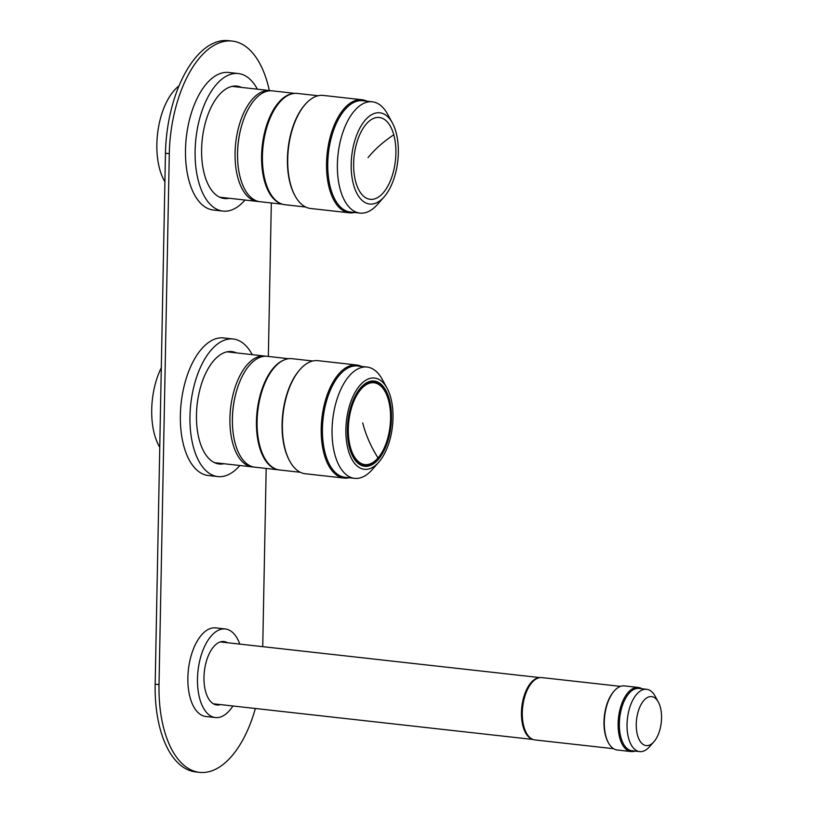 <?xml version="1.0" encoding="UTF-8"?>
<svg xmlns="http://www.w3.org/2000/svg" width="813" height="813" viewBox="0 0 813 813"><rect width="100%" height="100%" fill="white"/><g stroke="black" fill="none" stroke-linecap="round" stroke-linejoin="round"><path stroke-width="1.22" d="M161.299 367.73A55.772 28.14 96.4 0 0 154.643 434.965A55.772 28.14 96.4 0 0 159.765 447.272M178.962 85.954A55.772 28.14 96.4 0 0 159.785 169.5A55.772 28.14 96.4 0 0 164.897 181.807M278.646 469.833L254.865 467.18A55.772 28.14 -83.6 0 1 232.416 418.847A55.772 28.14 -83.6 0 1 256.735 358.929A55.772 28.14 -83.6 0 1 267.233 356.328L288.615 358.716M278.615 469.833A55.772 28.14 -83.6 0 1 256.451 421.256A55.772 28.14 -83.6 0 1 280.759 361.612A55.772 28.14 -83.6 0 1 283.9 360.057M391.216 423.309A42.886 21.646 96.4 0 0 374.204 381.043A42.886 21.646 96.4 0 0 347.669 424.02A42.886 21.646 96.4 0 0 364.681 466.286A42.886 21.646 96.4 0 0 391.216 423.309M346.135 424.051A45.914 23.171 96.4 0 0 355.007 463.837A45.914 23.171 96.4 0 0 378.767 462.191A45.914 23.171 96.4 0 0 392.75 423.278A45.914 23.171 96.4 0 0 387.039 388.147A45.914 23.171 96.4 0 0 362.75 382.496A45.914 23.171 96.4 0 0 346.135 424.051M387.039 388.147L382.252 379.376A55.995 28.252 96.4 0 0 367.009 367.049A55.995 28.252 96.4 0 0 332.375 423.167A55.995 28.252 96.4 0 0 354.58 478.349A55.995 28.252 96.4 0 0 372.171 469.68L378.767 462.191M367.009 367.049L357.395 365.982A55.995 28.252 96.4 0 0 322.761 422.099A55.995 28.252 96.4 0 0 344.976 477.272L354.58 478.349M361.673 366.46A56.89 28.709 96.4 0 0 356.734 365.007A56.89 28.709 96.4 0 0 321.541 422.018A56.89 28.709 96.4 0 0 344.112 478.074A56.89 28.709 96.4 0 0 349.255 477.749M356.734 365.007L317.913 360.667A56.89 28.709 96.4 0 0 300.048 369.468A56.89 28.709 96.4 0 0 282.721 417.689A56.89 28.709 96.4 0 0 289.804 461.225A56.89 28.709 96.4 0 0 305.292 473.745L344.112 478.074M300.048 369.468L299.458 370.139A55.995 28.252 96.4 0 0 282.406 417.587A55.995 28.252 96.4 0 0 289.377 460.443L289.804 461.225M312.771 361.002L292.06 358.685A55.995 28.252 96.4 0 0 257.426 414.803A55.995 28.252 96.4 0 0 279.642 469.985L300.343 472.292M378.269 458.928A42.327 21.362 -83.6 0 1 364.752 465.737A42.327 21.362 -83.6 0 1 347.812 434.559A42.327 21.362 -83.6 0 1 360.626 388.401A42.327 21.362 -83.6 0 1 374.143 381.592A42.327 21.362 -83.6 0 1 391.073 412.77A42.327 21.362 -83.6 0 1 378.269 458.928M378.025 457.953A41.158 20.772 -83.6 0 1 350.118 446.093A41.158 20.772 -83.6 0 1 360.87 389.376A41.158 20.772 -83.6 0 1 388.766 401.236A41.158 20.772 -83.6 0 1 378.025 457.953A111.991 77.804 40.7 0 1 362.72 422.912M199.571 772.35L195.73 771.923A100.792 50.853 96.4 0 1 155.171 684.18L159.023 684.617A100.792 50.853 96.4 0 0 199.571 772.35A100.792 50.853 96.4 0 0 255.363 708.489M271.318 202.976L268.351 356.46M266.186 468.44L262.731 646.66M269.316 90.517A100.792 50.853 96.4 0 0 232.213 41.077A100.792 50.853 96.4 0 0 169.297 153.677L159.023 684.617M232.213 41.077L228.362 40.65A100.792 50.853 96.4 0 0 165.456 153.24L169.297 153.677M155.171 684.18L165.456 153.24M257.375 89.186A69.207 34.918 96.4 0 0 238.311 73.536A69.207 34.918 96.4 0 0 202.722 108.912A69.207 34.918 96.4 0 0 198.677 182.031A69.207 34.918 96.4 0 0 222.955 211.095A69.207 34.918 96.4 0 0 244.998 200.039M238.311 73.536L228.707 72.469A69.207 34.918 96.4 0 0 193.118 107.834A69.207 34.918 96.4 0 0 189.063 180.953A69.207 34.918 96.4 0 0 213.352 210.028L222.955 211.095M241.532 87.418A56.554 28.536 96.4 0 0 236.908 86.117A56.554 28.536 96.4 0 0 207.833 115.019A56.554 28.536 96.4 0 0 204.52 174.765A56.554 28.536 96.4 0 0 224.368 198.524A56.554 28.536 96.4 0 0 229.154 198.27M223.311 198.362A56.554 28.536 96.4 0 0 227.04 198.026M239.418 87.184A56.554 28.536 96.4 0 0 235.851 86.036M220.669 197.61A56.554 28.536 96.4 0 0 221.664 197.427M234.032 86.585A56.554 28.536 96.4 0 0 233.107 86.188M252.233 354.661A69.207 34.918 96.4 0 0 233.179 339.011A69.207 34.918 96.4 0 0 197.589 374.376A69.207 34.918 96.4 0 0 193.535 447.496A69.207 34.918 96.4 0 0 217.823 476.57A69.207 34.918 96.4 0 0 239.865 465.503M233.179 339.011L223.565 337.934A69.207 34.918 96.4 0 0 187.976 373.299A69.207 34.918 96.4 0 0 183.931 446.428A69.207 34.918 96.4 0 0 208.209 475.493L217.823 476.57M236.39 352.883A56.554 28.536 96.4 0 0 231.766 351.582A56.554 28.536 96.4 0 0 202.691 380.484A56.554 28.536 96.4 0 0 199.378 440.24A56.554 28.536 96.4 0 0 219.225 463.989A56.554 28.536 96.4 0 0 224.012 463.735M218.169 463.837A56.554 28.536 96.4 0 0 221.898 463.501M234.276 352.649A56.554 28.536 96.4 0 0 230.709 351.501M215.526 463.085A56.554 28.536 96.4 0 0 216.522 462.902M228.89 352.049A56.554 28.536 96.4 0 0 227.965 351.653M366.998 101.198A56.89 28.709 96.4 0 0 362.049 99.745L323.228 95.416A56.89 28.709 96.4 0 0 305.373 104.216L304.784 104.877A55.995 28.252 96.4 0 0 290.292 183.992A55.995 28.252 96.4 0 0 294.702 195.181L295.129 195.963A56.89 28.709 96.4 0 0 310.607 208.484L349.427 212.823A56.89 28.709 96.4 0 0 354.57 212.488M318.086 95.741L297.385 93.424A55.995 28.252 96.4 0 0 268.585 122.041A55.995 28.252 96.4 0 0 265.312 181.197A55.995 28.252 96.4 0 0 284.957 204.724L305.668 207.03M305.373 104.216A56.89 28.709 96.4 0 0 290.648 184.592A56.89 28.709 96.4 0 0 295.129 195.963M362.049 99.745A56.89 28.709 96.4 0 0 332.802 128.82A56.89 28.709 96.4 0 0 329.468 188.921A56.89 28.709 96.4 0 0 349.427 212.823M392.354 122.885L387.567 114.115A55.995 28.252 96.4 0 0 372.334 101.788L362.72 100.721A55.995 28.252 96.4 0 0 333.93 129.338A55.995 28.252 96.4 0 0 330.647 188.494A55.995 28.252 96.4 0 0 350.301 212.01L359.905 213.087A55.995 28.252 96.4 0 0 377.486 204.429L384.092 196.929A45.914 23.171 96.4 0 0 395.972 132.062A45.914 23.171 96.4 0 0 392.354 122.885A45.914 23.171 96.4 0 0 361.633 125.039A45.914 23.171 96.4 0 0 353.564 184.754A45.914 23.171 96.4 0 0 384.092 196.929M372.334 101.788A55.995 28.252 96.4 0 0 343.533 130.405A55.995 28.252 96.4 0 0 340.261 189.571A55.995 28.252 96.4 0 0 359.905 213.087M393.777 134.785A41.158 20.772 96.4 0 0 365.515 124.928A41.158 20.772 96.4 0 0 355.759 182.021A41.158 20.772 96.4 0 0 384.021 191.888A41.158 20.772 96.4 0 0 393.777 134.785A111.991 60.091 164.6 0 0 368.035 157.651M269.388 119.948A54.308 27.408 96.4 0 0 263.503 172.671M293.574 93.505A55.772 28.14 96.4 0 0 267.172 123.596A55.772 28.14 96.4 0 0 264.012 179.277A55.772 28.14 96.4 0 0 281.257 203.799M294.845 93.373L272.375 90.863A55.772 28.14 96.4 0 0 244.022 118.474A55.772 28.14 96.4 0 0 239.987 176.604A55.772 28.14 96.4 0 0 259.997 201.705L282.477 204.215M531.672 682.879A30.233 15.254 96.4 0 0 523.511 726.121A30.233 15.254 96.4 0 0 526.123 732.523M539.527 677.676A31.128 15.711 96.4 0 0 524.446 694.881A31.128 15.711 96.4 0 0 523.094 726.639A31.128 15.711 96.4 0 0 532.647 739.322M660.258 706.863A24.634 12.429 -83.6 0 1 653.906 741.771A24.634 12.429 -83.6 0 1 637.555 735.328A24.634 12.429 -83.6 0 1 641.823 703.235A24.634 12.429 -83.6 0 1 658.337 702.036A24.634 12.429 -83.6 0 1 660.258 706.863M653.906 741.771L649.506 746.761A31.351 15.823 -83.6 0 1 639.658 751.608A31.351 15.823 -83.6 0 1 628.693 738.57A31.351 15.823 -83.6 0 1 630.471 705.379A31.351 15.823 -83.6 0 1 646.62 689.292A31.351 15.823 -83.6 0 1 655.146 696.192L658.337 702.036M646.62 689.292L638.927 688.428A31.351 15.823 96.4 0 0 622.778 704.525A31.351 15.823 96.4 0 0 621 737.706A31.351 15.823 96.4 0 0 631.975 750.755L639.658 751.608M641.945 688.763A32.256 16.27 96.4 0 0 638.256 687.452L624.425 685.908A32.256 16.27 96.4 0 0 614.293 690.898L613.703 691.568A31.351 15.823 96.4 0 0 605.634 735.989A31.351 15.823 96.4 0 0 608.063 742.137L608.49 742.919A32.256 16.27 96.4 0 0 617.27 750.013L631.101 751.558A32.256 16.27 96.4 0 0 634.994 751.09M614.293 690.898A32.256 16.27 96.4 0 0 605.99 736.598A32.256 16.27 96.4 0 0 608.49 742.919M638.256 687.452A32.256 16.27 96.4 0 0 621.65 704.007A32.256 16.27 96.4 0 0 619.821 738.143A32.256 16.27 96.4 0 0 631.101 751.558M620.543 686.375L541.885 677.595A31.351 15.823 96.4 0 0 525.737 693.692A31.351 15.823 96.4 0 0 523.958 726.873A31.351 15.823 96.4 0 0 534.924 739.921L613.581 748.702M239.805 644.099A44.573 22.49 96.4 0 0 225.303 628.957A44.573 22.49 96.4 0 0 202.386 651.741A44.573 22.49 96.4 0 0 199.774 698.834A44.573 22.49 96.4 0 0 215.415 717.554A44.573 22.49 96.4 0 0 232.904 705.979M225.303 628.957L215.689 627.89A44.573 22.49 96.4 0 0 192.772 650.664A44.573 22.49 96.4 0 0 190.161 697.757A44.573 22.49 96.4 0 0 205.801 716.477L215.415 717.554M227.335 642.707A31.92 16.108 96.4 0 0 223.9 641.538A31.92 16.108 96.4 0 0 207.488 657.849A31.92 16.108 96.4 0 0 205.618 691.568A31.92 16.108 96.4 0 0 216.817 704.973A31.92 16.108 96.4 0 0 220.425 704.586M215.394 704.688A31.92 16.108 96.4 0 0 217.549 704.271M224.459 642.392A31.92 16.108 96.4 0 0 222.447 641.508M236.99 389.518A53.973 27.236 96.4 0 0 232.681 428.146M266.014 356.246L264.733 356.053A55.772 28.14 96.4 0 0 236.014 384.671A55.772 28.14 96.4 0 0 232.853 443.695A55.772 28.14 96.4 0 0 252.365 466.906L253.646 466.987M232.122 86.371L269.875 90.578A55.772 28.14 96.4 0 0 241.156 119.206A55.772 28.14 96.4 0 0 237.996 178.23A55.772 28.14 96.4 0 0 257.508 201.431L258.788 201.522M242.132 124.043A53.973 27.236 96.4 0 0 237.823 162.671M214.602 462.688L252.365 466.906M226.979 351.836L264.733 356.053M271.146 90.782L269.875 90.578M219.744 197.213L257.508 201.431M364.752 465.737L361.287 465.351M374.143 381.592L370.677 381.206M220.282 641.924L539.984 677.605M213.382 703.804L533.074 739.484"/></g></svg>

